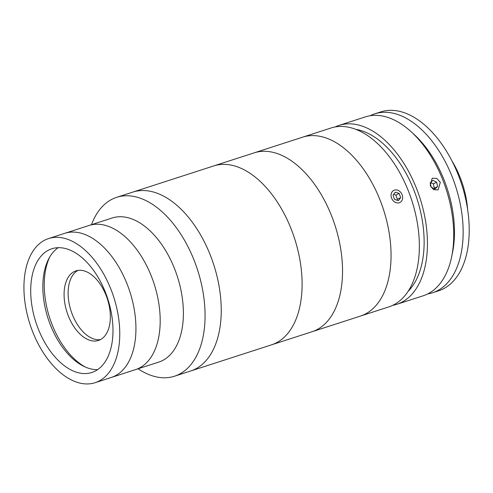 <?xml version="1.0" encoding="UTF-8"?>
<svg xmlns="http://www.w3.org/2000/svg" width="493" height="493" viewBox="0 0 493 493"><rect width="100%" height="100%" fill="white"/><g stroke="black" fill="none" stroke-linecap="round" stroke-linejoin="round"><path stroke-width="0.74" d="M95.155 382.673L111.326 377.447A75.725 44.019 -107.9 0 0 127.903 286.119A75.725 44.019 -107.9 0 1 111.326 377.447L135.581 369.596A75.725 44.019 -107.9 0 0 152.158 278.268A75.725 44.019 -107.9 0 1 135.581 369.596L158.777 362.096A75.725 44.019 -107.9 0 0 175.354 270.768A75.725 44.019 -107.9 0 0 112.17 217.992L48.542 238.575A75.725 44.019 -107.9 0 0 31.965 329.903A75.725 44.019 -107.9 0 0 95.155 382.673A75.725 44.019 -107.9 0 0 111.726 291.345A75.725 44.019 -107.9 0 0 48.542 238.575M152.158 278.268A75.725 44.019 -107.9 0 0 88.974 225.498A75.725 44.019 -107.9 0 1 152.158 278.268M138.077 368.789A94.003 54.643 -107.9 0 0 174.51 376.214A94.003 54.643 -107.9 0 0 195.092 262.843A94.003 54.643 -107.9 0 0 116.65 197.336A94.003 54.643 -107.9 0 0 91.47 224.691M174.51 376.214L190.686 370.989A94.003 54.643 -107.9 0 0 211.263 257.611A94.003 54.643 -107.9 0 0 132.827 192.104L213.685 165.944A94.003 54.643 -107.9 0 1 292.127 231.457A94.003 54.643 -107.9 0 1 271.551 344.829A94.003 54.643 -107.9 0 0 292.294 231.913A94.003 54.643 -107.9 0 0 213.685 165.944L254.117 152.867A94.003 54.643 -107.9 0 1 332.116 217.21A94.003 54.643 -107.9 0 1 311.983 331.752A94.003 54.643 -107.9 0 0 332.726 218.83A94.003 54.643 -107.9 0 0 254.117 152.867L302.634 137.171A94.003 54.643 -107.9 0 1 380.633 201.514A94.003 54.643 -107.9 0 1 360.5 316.056A94.003 54.643 -107.9 0 0 380.682 201.655A94.003 54.643 -107.9 0 0 302.634 137.171L330.939 128.02A94.003 54.643 -107.9 0 1 408.987 192.498A94.003 54.643 -107.9 0 1 388.798 306.905L190.686 370.989A94.003 54.643 -107.9 0 0 211.263 257.611A94.003 54.643 -107.9 0 0 132.827 192.104L116.65 197.336M49.744 256.995A67.892 39.465 -107.9 0 0 51.457 322.94A67.892 39.465 -107.9 0 0 85.338 367.045M67.96 314.959A36.556 21.248 -107.9 0 0 98.464 340.441A36.556 21.248 -107.9 0 0 106.463 296.348A36.556 21.248 -107.9 0 0 75.959 270.873A36.556 21.248 -107.9 0 0 67.96 314.959M78.036 270.392A36.556 21.248 -107.9 0 0 72.003 313.653A36.556 21.248 -107.9 0 0 100.43 339.609M37.604 327.179A65.021 37.795 -107.9 0 0 91.858 372.486A65.021 37.795 -107.9 0 0 106.087 294.075A65.021 37.795 -107.9 0 0 51.839 248.762A65.021 37.795 -107.9 0 0 37.604 327.179M58.186 247.683A65.021 37.795 -107.9 0 0 49.731 323.254A65.021 37.795 -107.9 0 0 97.639 369.639M127.903 286.119A75.725 44.019 -107.9 0 0 64.712 233.343A75.725 44.019 -107.9 0 1 127.903 286.119M392.755 305.327A94.003 54.643 -107.9 0 0 396.89 304.286L423.167 295.788A94.003 54.643 -107.9 0 0 451.625 256.915A94.003 54.643 -107.9 0 0 443.355 181.381A94.003 54.643 -107.9 0 0 411.137 131.748A94.003 54.643 -107.9 0 0 365.307 116.903L339.024 125.407A94.003 54.643 -107.9 0 0 335.067 126.984M396.89 304.286A94.003 54.643 -107.9 0 0 417.072 189.885A94.003 54.643 -107.9 0 0 339.024 125.407M430.21 185.633L432.195 178.238L436.786 178.386L440.323 182.361L438.104 189.873L433.618 189.676L430.21 185.633M411.137 131.748L414.243 134.583A88.783 51.611 72.1 0 1 444.668 181.461A88.783 51.611 72.1 0 1 452.482 252.798L451.625 256.915M408.155 291.271A88.783 51.611 -107.9 0 0 414.342 191.272A88.783 51.611 -107.9 0 0 355.78 129.351M451.97 160.964A66.327 38.559 72.1 0 1 467.61 209.315M370.138 115.744A94.003 54.643 72.1 0 1 374.735 113.852A94.003 54.643 72.1 0 1 454.275 182.379A94.003 54.643 72.1 0 1 437.254 290.815A94.003 54.643 72.1 0 1 432.601 292.737A94.003 54.643 72.1 0 1 427.764 293.896M374.735 113.852L380.799 111.893A94.003 54.643 72.1 0 1 460.339 180.42A94.003 54.643 72.1 0 1 443.318 288.849A94.003 54.643 72.1 0 1 438.665 290.778L432.601 292.737M437.618 186.539L436.644 182.2L432.934 180.352L430.192 182.841L431.159 187.18L434.869 189.029L437.618 186.539L434.339 188.203L433.372 183.864L436.644 182.2M433.372 183.864L430.586 182.478M433.945 188.566L434.339 188.203M400.304 191.906A6.785 5.497 63.1 0 0 392.212 191.691A6.785 5.497 63.1 0 0 393.408 200.941A6.785 5.497 63.1 0 0 401.499 201.15A6.785 5.497 63.1 0 0 400.304 191.906M400.686 197.644L399.151 193.41L395.324 192.19L393.032 195.197L394.56 199.431L398.387 200.651L400.686 197.644L397.407 199.308L395.879 195.08L399.151 193.41M395.879 195.08L393.66 194.371M396.773 200.14L397.407 199.308"/></g></svg>
